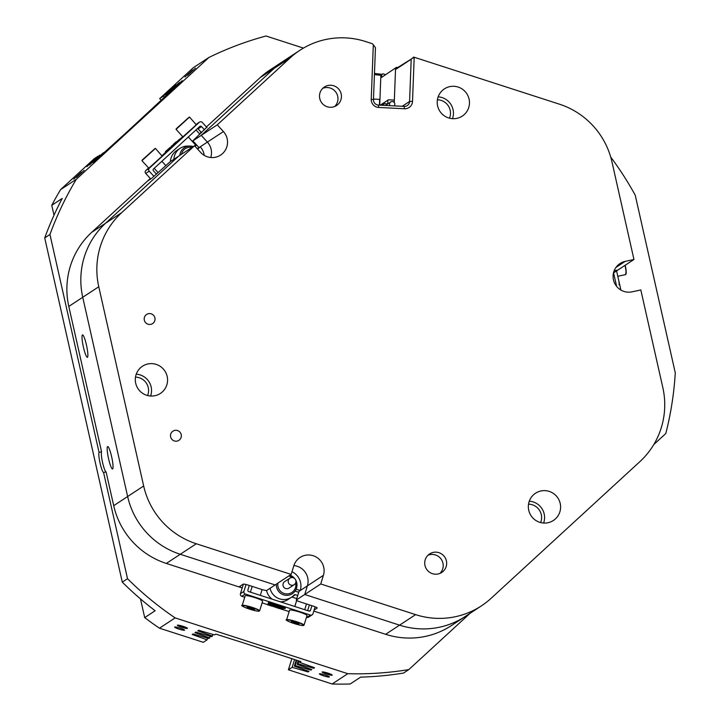 <?xml version="1.0" encoding="UTF-8"?>
<svg xmlns="http://www.w3.org/2000/svg" width="720" height="720" viewBox="0 0 720 720"><rect width="100%" height="100%" fill="white"/><g stroke="black" fill="none" stroke-linecap="round" stroke-linejoin="round"><path stroke-width="1.08" d="M187.686 75.204L195.426 68.13L187.686 75.204M184.95 76.995L192.591 70.002L184.95 76.995M76.473 177.372L84.213 170.298L76.473 177.372M73.737 179.163L81.378 172.17L73.737 179.163M187.38 628.407A5.274 0.657 -162.8 0 0 187.416 628.263A5.274 0.657 -162.8 0 0 182.583 626.175A5.274 0.657 -162.8 0 0 177.408 625.167A5.274 0.657 -162.8 0 0 177.39 625.185A5.274 0.657 -162.8 0 0 181.683 627.255A5.274 0.657 -162.8 0 0 187.38 628.407M184.536 630.225A5.211 0.648 -162.8 0 0 184.581 630.162A5.211 0.648 -162.8 0 0 180.045 628.092A5.211 0.648 -162.8 0 0 174.663 627.03A5.211 0.648 -162.8 0 0 174.618 627.084A5.211 0.648 -162.8 0 0 179.154 629.163A5.211 0.648 -162.8 0 0 184.536 630.225M332.163 675.198A5.274 0.657 -162.8 0 0 332.199 675.054A5.274 0.657 -162.8 0 0 327.366 672.957A5.274 0.657 -162.8 0 0 322.191 671.958A5.274 0.657 -162.8 0 0 322.173 671.967A5.274 0.657 -162.8 0 0 326.466 674.046A5.274 0.657 -162.8 0 0 332.163 675.198M329.319 677.007A5.211 0.648 -162.8 0 0 329.364 676.953A5.211 0.648 -162.8 0 0 324.828 674.874A5.211 0.648 -162.8 0 0 319.455 673.821A5.211 0.648 -162.8 0 0 319.41 673.875A5.211 0.648 -162.8 0 0 323.937 675.954A5.211 0.648 -162.8 0 0 329.319 677.007M87.462 357.273A11.466 1.71 -102.2 0 0 86.544 345.42A11.466 1.71 -102.2 0 0 82.521 334.899A11.466 1.71 -102.2 0 0 82.431 334.935A11.466 1.71 -102.2 0 0 83.34 346.788A11.466 1.71 -102.2 0 0 87.363 357.309A11.466 1.71 -102.2 0 0 87.462 357.273M112.626 468.927A11.466 1.71 -102.2 0 0 111.708 457.074A11.466 1.71 -102.2 0 0 107.685 446.553A11.466 1.71 -102.2 0 0 107.586 446.589A11.466 1.71 -102.2 0 0 108.504 458.442A11.466 1.71 -102.2 0 0 112.527 468.963A11.466 1.71 -102.2 0 0 112.626 468.927M307.701 577.8A15.633 15.435 56.7 0 0 293.886 565.569A15.633 15.435 56.7 0 1 307.395 585.855A15.633 15.435 56.7 0 0 307.701 577.8M298.989 591.471A5.211 0.648 17.2 0 1 298.98 591.399A5.211 0.648 17.2 0 1 299.025 591.345L300.249 590.544A15.633 15.435 56.7 0 0 291.978 571.716M204.228 155.367A15.633 15.435 56.7 0 0 200.241 146.79L207.387 142.092A15.633 15.435 56.7 0 1 210.753 157.509A15.633 15.435 56.7 0 0 207.387 142.092L201.249 135.36L192.879 140.85L199.026 147.591L200.241 146.79L197.667 149.148M147.582 395.541A13.284 13.113 56.7 0 0 135.495 377.127M540.621 522.558A13.284 13.113 56.7 0 0 528.525 504.144M449.496 118.197A13.284 13.113 56.7 0 0 437.4 99.783M396.63 67.266L381.627 77.391L396.63 67.266L397.629 67.59L414.198 57.24L412.515 101.376A7.812 7.713 -123.3 0 1 404.469 108.756L378.675 107.451A7.812 7.713 -123.3 0 1 371.232 99.279L373.32 44.73L372.411 43.74L365.67 41.562A78.165 77.157 56.7 0 0 299.853 50.319A78.165 77.157 56.7 0 0 290.133 57.897L274.104 68.427L201.249 135.36L274.104 68.427A78.165 77.157 -123.3 0 1 283.824 60.849A78.165 77.157 56.7 0 0 274.104 68.427L260.172 77.58L206.406 126.963M260.172 77.58A78.165 77.157 -123.3 0 1 269.892 70.002L299.853 50.319M303.453 48.096L266.013 36A325.683 321.48 56.7 0 0 208.926 57.456L76.302 179.289A325.683 321.48 56.7 0 0 49.95 234.486L99.045 452.349A10.422 1.557 -102.2 0 0 100.098 463.221A10.422 1.557 -102.2 0 0 103.581 472.491L106.101 471.951L113.706 505.674L127.638 496.521L82.737 297.27A78.165 77.157 -123.3 0 1 105.651 223.173A78.165 77.157 56.7 0 0 82.737 297.27L68.805 306.423A78.165 77.157 -123.3 0 1 91.71 232.326L105.651 223.173L178.506 156.24L105.651 223.173L121.68 212.652L194.535 145.719L170.145 161.73L151.704 178.317L148.158 180.63L150.327 178.488L91.71 232.326M68.805 306.423L101.565 451.809L99.045 452.349M380.232 105.174L388.413 99.801L394.344 100.107L395.568 68.238M388.413 99.801L380.43 105.192M387.738 103.887L387.882 100.296M373.482 99.045L379.125 99.333L379.62 99.873L379.422 105.138M299.025 591.345L296.352 599.994L304.722 594.495L399.573 625.149L415.602 614.628L320.751 583.974L323.424 575.325A15.633 15.435 56.7 0 0 300.042 557.478A15.633 15.435 56.7 0 0 293.823 565.758L291.15 574.407L275.121 584.937L180.27 554.283A78.165 77.157 -123.3 0 1 127.638 496.521A78.165 77.157 56.7 0 0 180.27 554.283L275.121 584.937L266.76 590.427A5.211 0.648 -162.8 0 1 261.126 589.284L248.796 585.306A5.211 0.648 17.2 0 0 243.162 584.163L239.679 586.458A5.211 0.648 17.2 0 0 239.634 586.512A5.211 0.648 17.2 0 0 242.217 587.916M320.751 583.974L304.722 594.495L307.395 585.855L323.424 575.325M415.602 614.628A78.165 77.157 56.7 0 0 481.41 605.862L451.449 625.545A78.165 77.157 -123.3 0 1 385.632 634.302L399.573 625.149A78.165 77.157 56.7 0 0 465.381 616.392A78.165 77.157 -123.3 0 1 399.573 625.149L304.722 594.495L307.395 585.855L300.249 590.544L296.136 589.212M414.198 57.24L559.341 104.148A78.165 77.157 56.7 0 1 611.964 161.901L633.96 259.488L617.931 270.018L614.124 270.837L617.931 270.018L613.485 272.934M374.463 73.413L382.068 74.358L382.941 73.791L380.862 75.375L374.418 74.556M385.461 74.601L382.941 73.791M199.026 147.591L192.879 140.85M192.816 140.877L206.712 127.296M121.68 212.652A78.165 77.157 56.7 0 0 98.766 286.749L82.737 297.27L127.638 496.521L143.667 486A78.165 77.157 56.7 0 0 196.299 543.753L166.329 563.436L242.208 587.952M653.805 444.537L665.802 433.512A325.683 321.48 56.7 0 0 675.279 372.861L635.247 195.228A325.683 321.48 56.7 0 0 610.704 157.023M408.807 669.6L403.578 673.038A325.683 321.48 -123.3 0 1 360.612 677.133L350.163 684A325.683 321.48 -123.3 0 1 332.118 683.991L347.796 673.695A325.683 321.48 56.7 0 0 408.807 669.6L470.115 613.278M122.292 582.138L127.521 578.7A325.683 321.48 56.7 0 0 175.14 617.895L159.462 628.2A325.683 321.48 -123.3 0 1 144.693 617.598L155.142 610.731A325.683 321.48 -123.3 0 1 122.292 582.138L44.721 237.924A325.683 321.48 -123.3 0 1 62.226 198.423L51.777 205.29A325.683 321.48 -123.3 0 1 60.615 189.585L76.302 179.289M49.95 234.486L44.721 237.924M208.926 57.456L193.239 67.752L159.678 98.604L161.298 100.377M308.043 609.228L308.061 609.237A5.211 0.648 17.2 0 1 308.043 609.228L309.393 604.881M313.794 611.091L385.632 634.302M166.329 563.436A78.165 77.157 -123.3 0 1 113.706 505.674M103.581 472.491L127.521 578.7M175.14 617.895L347.796 673.695M381.627 77.391L381.726 74.799M291.843 658.683L288.405 669.798L292.176 667.323L308.142 671.949L308.988 671.391L294.354 666.135L295.218 665.568L310.923 670.113L311.769 669.564L297.144 664.299L298.008 663.741L313.713 668.286L314.559 667.728L299.691 662.391L300.879 661.608L241.245 642.159L215.784 634.104L214.596 634.887L198.63 630.27L197.784 630.819L212.418 636.075L211.554 636.642L195.849 632.097L195.003 632.655L209.628 637.911L208.764 638.478L193.059 633.924L192.213 634.482L207.081 639.828L203.31 642.303L159.462 628.2M144.693 617.598L140.481 598.905M54.009 215.208L51.777 205.29M60.615 189.585L94.32 158.643L98.082 156.177L86.796 166.689L99.828 155.079L89.577 164.862L103.482 152.676L93.213 162.477L126.387 132.498L182.259 80.676L169.227 92.286L179.469 82.503L165.573 94.68L175.842 84.888L163.449 96.129L159.678 98.604M332.118 683.991L288.405 669.798M101.565 451.809A10.422 1.557 -102.2 0 0 102.618 462.681A10.422 1.557 -102.2 0 0 106.101 471.951M296.352 599.994A5.211 0.648 -162.8 0 0 296.307 600.048A5.211 0.648 -162.8 0 0 300.591 602.046L312.921 606.024A5.211 0.648 17.2 0 1 317.205 608.022A5.211 0.648 17.2 0 1 317.16 608.076L317.196 607.95M314.1 610.083L317.16 608.076M164.583 97.371L163.449 96.129M166.455 95.652L165.573 94.68M167.202 94.959L166.437 94.113M168.876 93.42L168.363 92.853M212.931 634.41L212.418 636.075M210.15 636.237L209.628 637.911M207.603 638.136L207.081 639.828M300.024 661.329L299.691 662.391M313.956 667.512L313.713 668.286M298.863 660.951L298.008 663.741M298.242 660.753L297.144 664.299M311.166 669.339L310.923 670.113M296.847 660.303L295.218 665.568M296.217 660.096L294.354 666.135M308.376 671.175L308.142 671.949M294.57 659.565L292.176 667.323M324.711 672.237A4.302 0.531 -162.8 0 0 329.958 673.866M179.928 625.455A4.302 0.531 -162.8 0 0 185.175 627.075M306.909 617.346L310.392 615.06A2.088 2.061 56.7 0 0 312.147 614.826L308.664 617.112A2.088 2.061 -123.3 0 1 306.909 617.346L306.495 617.211M289.134 611.604L282.204 609.363M280.638 608.859L278.388 608.13M276.678 607.581L274.914 607.005M273.924 606.69L271.935 606.042M269.991 605.412L269.136 605.142M267.597 604.647L262.098 602.865M244.737 597.258L241.794 596.304A2.088 2.061 -123.3 0 1 240.435 593.694L243.396 584.109M310.392 615.06L245.277 594.018L241.794 596.304M269.01 603.396L270.144 603.801L268.47 603.297L268.569 602.172L269.919 602.613L269.055 603.369M269.604 602.865L270.369 603.063M270.711 603.945L271.413 604.26L270.135 603.819L270.27 602.73L271.62 603.162L270.783 603.9M271.314 603.423L272.07 603.612M277.263 606.366L277.425 605.871L276.507 606.06L277.254 606.384L271.413 604.278L272.061 604.206L271.971 603.279L273.321 603.711L272.592 604.377M273.006 604.179L274.032 603.936L276.246 605.061M272.673 604.674L276.264 605.934L276.372 604.701L277.839 605.169L277.443 605.88M278.631 606.393L280.116 607.194L278.001 606.519L278.235 605.772L278.955 605.88L278.343 605.529L280.854 606.177L280.62 606.924L280.854 606.177L280.179 605.916L279.945 606.663L280.62 606.924L278.694 606.375M278.955 605.88L278.343 605.529L278.118 606.267L278.82 605.547M281.889 606.474L281.97 607.356L281.889 606.474L281.259 607.131L281.889 606.474M282.699 608.085L282.699 607.041L284.346 607.266L285.219 607.644L285.111 608.625L282.465 607.779L285.111 608.625M279.153 607.374L281.385 608.238M281.673 609.219L276.642 607.698L277.713 607.563L277.218 607.311L281.367 609.129L281.511 607.869L282.978 608.346L282.753 609.084L281.7 609.201M277.236 607.302L277.47 606.564L279.225 607.131L279 607.869M274.491 605.799L276.03 606.276M276.291 607.05L276.093 606.114L277.416 606.546L277.173 607.302L274.194 606.915L272.628 605.835L277.191 607.284M272.646 605.817L272.88 605.079L274.545 605.619L274.302 606.366M267.804 604.008L267.579 604.746L269.667 605.178L268.074 604.341L272.52 605.781L270.243 605.322L271.89 606.159L267.561 604.764L267.804 604.008L268.893 604.26M268.299 603.603L268.074 604.341L268.299 603.603L270.099 604.179L269.865 604.926M270.045 604.341L271.215 604.656M271.026 605.295L271.26 604.557L272.754 605.043L272.52 605.781M298.71 592.272L295.074 591.093M312.147 614.826A2.088 2.061 56.7 0 0 312.984 613.719L315.117 606.816M240.435 593.694L243.918 591.399L246.042 584.523M280.368 601.821A14.067 13.887 -123.3 0 0 287.955 599.571L291.438 597.276A14.067 13.887 -123.3 0 0 294.039 595.071A1.305 1.287 -123.3 0 1 295.371 594.72L297.72 595.476M295.371 594.72L291.888 597.006A1.305 1.287 56.7 0 0 291.852 596.997L296.757 598.581M272.25 599.202A14.067 13.887 -123.3 0 1 266.58 590.481M291.438 597.276A14.067 13.887 -123.3 0 1 270.072 588.249M309.177 611.109L310.536 610.218A1.305 1.287 -123.3 0 1 308.925 611.055L248.742 591.606A1.305 1.287 -123.3 0 1 247.887 589.968L249.282 585.459M310.536 610.218L311.931 605.709M307.629 610.632L309.402 604.89M243.918 591.399A2.088 2.061 56.7 0 0 245.277 594.018M280.116 608.229L280.341 607.491M280.17 608.256L280.404 607.509M277.218 607.311L277.452 606.573M277.2 607.833L277.353 607.356M276.804 607.734L276.957 607.239M282.168 609.471L282.321 608.976M282.753 609.084L281.286 608.616M281.268 608.625L281.502 607.878M275.625 607.005L274.095 606.51L275.625 607.005M272.628 605.835L272.862 605.088M275.859 606.861L276.093 606.114M275.733 607.014L275.967 606.267M267.876 604.836L268.101 604.098M271.908 606.15L272.052 605.664M271.386 605.457L271.242 604.566M270.108 605.25L270.333 604.512M284.58 608.292L283.005 608.139L284.535 608.229M284.112 608.004L284.346 607.266M283.896 608.49L284.04 608.004M283.5 608.382L283.644 607.914M278.505 606.645L279.18 606.744M278.586 606.294L280.62 606.924M278.721 606.618L278.136 606.627M277.002 606.276L277.146 605.79M277.605 605.916L276.138 605.439L276.372 604.701M273.924 604.71L274.158 603.972M273.807 604.674L274.032 603.936M273.168 605.025L273.402 604.287M272.772 604.917L272.934 604.422M272.079 604.161L271.971 603.279M271.746 604.017L273.087 604.449M271.413 604.26L271.647 603.513M271.386 603.9L270.045 603.468M270.378 603.612L270.252 602.739M269.685 603.351L268.344 602.919L268.551 602.19M195.759 145.17L196.371 144.774M145.836 170.505L149.319 168.21A2.088 2.061 56.7 0 0 149.211 171.144L145.728 173.439A2.088 2.061 -123.3 0 1 145.836 170.505L148.59 167.967M162.027 155.628L165.825 152.145M179.937 139.176L182.7 136.638M149.319 168.21L199.341 122.265L196.173 124.344L199.602 122.067A2.088 2.061 56.7 0 0 199.341 122.265M176.094 142.299L179.766 139.014L180.306 139.581L179.253 140.544L178.659 139.941L178.866 140.805M178.659 139.941L177.858 140.688L178.47 140.202L179.001 140.778L177.948 141.741L177.516 141.075M178.011 141.615L177.552 142.011M177.489 141.039L176.544 141.894L177.165 141.399L177.696 141.984L176.643 142.947L176.364 142.137M176.625 142.875L175.77 142.596M173.124 146.043L172.413 146.673M172.602 145.467L175.464 142.821L175.095 143.181L176.13 143.424L174.276 145.044M175.599 142.848L172.872 145.224L173.79 144.504L174.312 145.08L173.169 146.133L172.647 145.548L173.187 146.115M171.054 147.933L170.406 148.545L169.884 147.969L171.522 146.502M171.882 146.106L170.28 147.717L171.927 146.169L172.449 146.745L170.811 148.293L170.28 147.717L170.811 148.293M172.449 146.745L171.927 146.169L172.467 146.736M170.091 148.968L169.245 148.671L169.785 148.176L170.091 148.968M168.201 150.705L166.905 151.821L167.211 151.461L166.374 151.236L168.453 149.355L168.975 149.931L168.201 150.705L167.679 150.12L166.689 150.885M169.317 149.148L168.786 149.724M166.698 151.677L166.005 151.245M166.473 151.758L165.915 152.244L165.384 151.668L169.704 147.834M169.569 149.04L168.849 148.635L169.227 148.284L168.876 148.608M149.211 171.144L153.972 176.382M145.728 173.439L150.741 178.947M199.602 122.067A2.088 2.061 56.7 0 1 202.257 122.409L207.027 127.647M170.424 161.55A14.067 13.887 -123.3 0 1 176.634 150.588L180.117 148.302A14.067 13.887 -123.3 0 1 188.892 146.106M173.907 159.264A14.067 13.887 -123.3 0 1 180.117 148.302M195.579 144.972L194.643 145.827M196.56 144.981L195.093 146.322M156.456 174.132L153.423 170.811A1.305 1.287 -123.3 0 1 153.495 168.975L199.728 126.504A1.305 1.287 -123.3 0 1 201.546 126.603L198.063 128.889L201.546 132.705M201.546 126.603L204.579 129.924M197.37 148.824L198.837 147.483M198.063 128.889A1.305 1.287 56.7 0 0 197.523 128.529M168.813 148.536L168.156 149.571M169.641 147.762L168.867 148.626L169.389 149.202M165.942 151.182L165.402 151.65L165.933 152.235M165.834 151.263L166.365 151.839M167.967 149.454L166.158 150.984L167.112 150.237L165.987 151.272L166.509 151.848M171.063 146.547L172.233 145.467L171.063 146.547M175.959 141.984L173.268 144.423L175.995 142.02M168.39 149.382L167.661 150.138M166.833 150.876L167.355 151.452M170.559 147.384L169.974 147.888L170.496 148.464M171.144 146.925L171.612 146.466M170.883 147.177L171.405 147.762M171.504 146.484L171.18 146.808L172.035 147.051M171.9 146.088L172.422 146.673M172.116 145.899L172.638 146.475M172.665 145.539L173.79 144.504M175.509 142.929L176.031 143.505M175.815 142.551L176.337 143.136M175.941 142.434L176.472 143.01M177.165 141.399L176.13 142.353L176.661 142.929M177.336 141.156L177.867 141.732M178.47 140.202L177.417 141.165L177.966 141.732M179.784 139.005L178.731 139.968L179.271 140.535M616.572 270.909L620.883 290.043M616.626 286.389L613.584 272.871M619.227 283.995L618.903 281.484M619.983 285.993L620.136 286.722M620.415 288.081L620.19 286.704M620.946 290.079L620.676 289.116M196.236 124.785L189.54 117.072L176.058 129.348L182.898 136.863L196.236 124.785M185.859 120.105L179.379 125.937L185.859 120.105M162.126 156.114L155.439 148.401L141.957 160.677L148.797 168.192L162.126 156.114M151.758 151.434L145.278 157.266L151.758 151.434M290.79 609.975A9.117 1.134 -162.8 0 0 289.584 610.164L286.605 619.794A9.117 1.134 17.2 0 1 287.811 619.605A9.117 1.134 17.2 0 1 297.774 622.098A9.117 1.134 17.2 0 1 304.029 625.185L307.008 615.546A9.117 1.134 -162.8 0 0 300.753 612.468A9.117 1.134 -162.8 0 0 290.79 609.975M291.546 621.315L291.51 621.891L298.926 624.15L298.971 623.583L291.546 621.315M295.524 622.26L295.2 623.304M291.672 621.351L291.51 621.891M246.393 595.629A9.117 1.134 -162.8 0 0 245.187 595.818L242.208 605.448A9.117 1.134 17.2 0 1 243.414 605.259A9.117 1.134 17.2 0 1 253.377 607.752A9.117 1.134 17.2 0 1 259.632 610.839L262.611 601.2A9.117 1.134 -162.8 0 0 256.356 598.122A9.117 1.134 -162.8 0 0 246.393 595.629M247.149 606.969L247.113 607.536L250.803 608.958L254.529 609.804L254.574 609.237L247.149 606.969M251.127 607.914L250.803 608.958M247.275 606.996L247.113 607.536M295.731 582.714A3.906 3.861 56.7 0 0 289.926 578.151A3.906 3.861 56.7 0 0 289.701 584.469A3.906 3.861 56.7 0 0 295.731 582.714M289.926 578.151L284.697 581.58A3.906 3.861 56.7 0 0 284.481 587.898A3.906 3.861 56.7 0 0 288.99 588.114L294.21 584.685M277.956 583.065A9.117 9 56.7 0 0 284.544 593.604A9.117 9 56.7 0 0 295.65 582.93M292.104 577.521A9.117 9 56.7 0 0 288.738 575.991M289.989 575.172A10.422 10.287 -123.3 0 1 294.903 578.799M295.596 579.852A10.422 10.287 -123.3 0 1 281.475 593.874A10.422 10.287 -123.3 0 1 276.363 584.118M191.961 147.411A9.117 9 56.7 0 0 181.431 154.323M179.802 155.394A10.422 10.287 -123.3 0 1 193.23 146.574M394.128 105.858L394.128 105.885A2.601 2.574 56.7 0 0 390.708 101.997A2.601 2.574 56.7 0 0 390.051 105.678M385.479 105.435A2.601 2.574 56.7 0 0 385.47 105.444L390.708 101.997M382.842 105.309A4.689 4.626 -123.3 0 1 384.3 103.716L387.828 103.896M381.942 105.264L384.3 103.716M373.32 44.73L375.453 47.682L373.464 99.639A5.211 5.148 56.7 0 0 378.423 105.084L404.226 106.389A5.211 5.148 56.7 0 0 409.581 101.466L411.201 59.238L395.523 69.534L394.245 102.708M181.206 434.601A5.472 5.4 56.7 0 0 172.917 431.172A5.472 5.4 56.7 0 0 170.631 436.896A5.472 5.4 56.7 0 0 178.92 440.325A5.472 5.4 56.7 0 0 181.206 434.601M154.899 317.88A5.472 5.4 56.7 0 0 146.61 314.442A5.472 5.4 56.7 0 0 144.324 320.166A5.472 5.4 56.7 0 0 152.613 323.595A5.472 5.4 56.7 0 0 154.899 317.88M633.96 259.488L625.149 261.396A15.633 15.435 56.7 0 0 613.467 279.891A15.633 15.435 56.7 0 0 632.007 291.843L640.818 289.944L662.814 387.522A78.165 77.157 56.7 0 1 639.9 461.619L491.139 598.284A78.165 77.157 56.7 0 1 481.41 605.862M341.172 93.951A11.07 10.926 56.7 0 0 324.396 87.012A11.07 10.926 56.7 0 0 319.77 98.586A11.07 10.926 56.7 0 0 336.546 105.525A11.07 10.926 56.7 0 0 341.172 93.951M334.692 106.497A11.07 10.926 56.7 0 0 322.758 88.326M167.175 376.434A16.281 16.074 56.7 0 0 142.497 366.228A16.281 16.074 56.7 0 0 135.693 383.238A16.281 16.074 56.7 0 0 160.371 393.444A16.281 16.074 56.7 0 0 167.175 376.434M150.597 396.027A16.281 16.074 56.7 0 0 136.242 374.175M560.205 503.442A16.281 16.074 56.7 0 0 535.527 493.236A16.281 16.074 56.7 0 0 528.732 510.255A16.281 16.074 56.7 0 0 553.41 520.461A16.281 16.074 56.7 0 0 560.205 503.442M543.627 523.035A16.281 16.074 56.7 0 0 529.281 501.192M469.08 99.09A16.281 16.074 56.7 0 0 444.402 88.884A16.281 16.074 56.7 0 0 437.607 105.894A16.281 16.074 56.7 0 0 462.285 116.1A16.281 16.074 56.7 0 0 469.08 99.09M452.502 118.683A16.281 16.074 56.7 0 0 438.156 96.831M446.391 560.871A11.07 10.926 56.7 0 0 429.615 553.923A11.07 10.926 56.7 0 0 424.989 565.497A11.07 10.926 56.7 0 0 441.774 572.436A11.07 10.926 56.7 0 0 446.391 560.871M439.92 573.417A11.07 10.926 56.7 0 0 427.986 555.237M395.523 69.534L397.629 67.59M194.535 145.719L200.682 152.451A15.633 15.435 56.7 0 0 220.626 155.079A15.633 15.435 56.7 0 0 223.416 131.571L207.387 142.092L201.249 135.36L217.278 124.83L290.133 57.897M223.416 131.571L217.278 124.83M143.667 486L98.766 286.749M291.15 574.407L196.299 543.753M413.586 57.114L411.201 59.238M201.204 133.02L200.574 132.327M382.068 74.358L380.862 75.375L379.719 105.156M273.303 604.998L273.537 604.26M189.027 117.252L176.22 128.781L189.027 117.252M154.926 148.581L142.119 160.11L154.926 148.581M626.202 273.312A8.856 1.323 77.8 0 0 625.212 265.23L626.157 271.071L625.626 274.608A9.117 1.368 -102.2 0 0 626.013 273.591A9.117 1.368 -102.2 0 0 625.023 265.356M287.946 619.938A8.856 1.098 -162.8 0 0 290.934 622.413A8.856 1.098 -162.8 0 0 302.535 625.536A8.856 1.098 -162.8 0 0 299.547 623.052A8.856 1.098 -162.8 0 0 287.946 619.938M243.549 605.583A8.856 1.098 -162.8 0 0 246.537 608.067A8.856 1.098 -162.8 0 0 258.138 611.19A8.856 1.098 -162.8 0 0 255.15 608.706A8.856 1.098 -162.8 0 0 243.549 605.583M378.423 105.084L378.675 107.451M402.237 106.29L409.581 101.466L412.515 101.376M615.969 267.426L625.149 261.396M373.464 99.639L371.232 99.279M404.226 106.389L404.469 108.756M298.98 591.399L296.307 600.048M285.381 607.842L285.156 608.58M282.654 607.086L282.429 607.824M281.484 606.402L281.259 607.14M278.334 605.547L278.1 606.285M278.226 605.781L277.992 606.528M268.686 602.514L268.452 603.252M166.851 151.839L166.32 151.263M169.758 149.256L169.236 148.671M618.912 284.769L619.668 284.607M189.54 117.072L176.058 129.348M199.89 134.226L195.984 129.942M195.813 145.233L188.307 136.998M155.439 148.401L141.957 160.677M165.789 165.555L161.883 161.271M158.112 172.611L154.206 168.327M617.787 276.3L625.626 274.608M286.605 619.794C283.41 619.533 295.218 624.699 302.589 625.554L304.029 625.185M296.676 600.435L294.804 606.492M306.504 603.954L304.722 609.696M242.208 605.448C239.013 605.178 250.821 610.344 258.192 611.199L259.632 610.839M252.189 586.395L250.407 592.146M262.107 589.59L260.325 595.35"/></g></svg>
